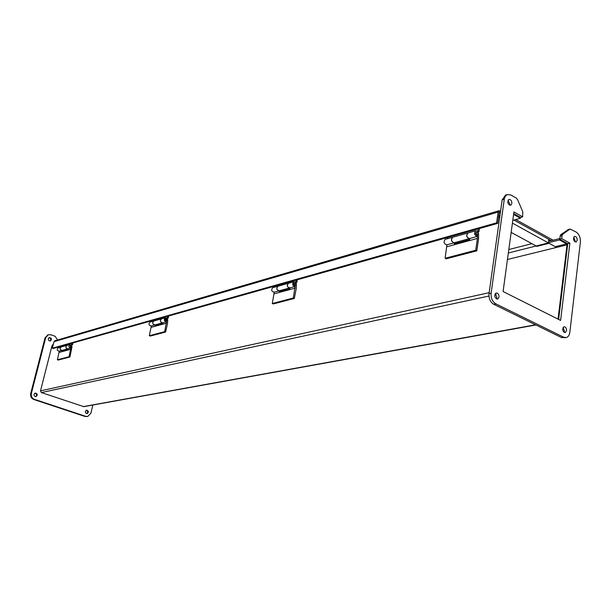 <?xml version="1.0" encoding="UTF-8"?>
<svg xmlns="http://www.w3.org/2000/svg" width="611" height="611" viewBox="0 0 611 611"><rect width="100%" height="100%" fill="white"/><g stroke="black" fill="none" stroke-linecap="round" stroke-linejoin="round"><path stroke-width="0.92" d="M52.943 344.573L52.08 345.459L40.509 390.849L41.388 392.575L83.814 406.651L535.885 324.976M513.607 214.423L520.457 218.234L520.564 217.417L522.649 216.829L522.756 211.727L517.54 199.56L516.348 198.109L510.819 194.978L507.313 194.558L505.526 195.902L504.419 198.27L491.122 293.158C490.809 298.076 492.374 301.635 495.804 303.835L563.709 337.226L566.221 337.57C568.199 336.982 569.406 335.225 569.834 332.292L580.389 242.063C580.595 237.572 579.182 234.242 576.165 232.065L570.078 229.033L562.769 234.173L562.059 235.594L561.692 238.603L569.864 243.163L560.608 320.416L503.082 291.531L513.935 211.971L522.649 216.829M548.602 241.337L559.661 238.55L559.485 239.932L566.603 243.888L567.016 244.851L558.042 319.125M520.457 218.234L512.789 220.38M548.434 242.712L559.485 239.932M54.883 340.762L54.02 341.656L498.125 212.07L499.027 210.726L500.577 211.154M515.753 219.548L553.085 240.207M498.125 212.07L496.613 222.824L497.675 223.397L499.187 212.659L499.485 212.208L500.378 212.559L499.286 211.948L498.767 215.622L499.867 216.225M549.35 241.154L549.533 239.711L513.95 220.052L551.267 240.665L548.854 239.336L548.403 242.911L508.344 252.985M54.02 341.656L52.355 348.194L53.165 348.484L497.675 223.397M52.355 348.194L496.613 222.824M72.969 342.908L72.48 344.856L71.594 345.1M71.961 343.191L71.624 344.543L72.48 344.856M60.26 346.483L60.061 347.285M61.215 346.964L61.092 346.995C59.511 348.759 59.87 349.889 62.177 350.386L67.859 348.82M67.943 348.805C65.644 348.262 65.293 347.117 66.882 345.375L67.004 345.337M71.113 344.688L71.624 344.543M499.034 297.091L497.637 299.085C494.498 297.786 493.993 295.747 496.117 292.975C498.026 293.013 498.996 294.387 499.034 297.091M511.881 203.532L510.712 205.296C507.657 204.227 507.046 202.272 508.879 199.43C510.796 199.407 511.797 200.775 511.881 203.532M566.565 330.666L565.213 332.644C562.372 331.254 561.96 329.283 563.968 326.748C565.664 326.847 566.527 328.153 566.565 330.666M577.227 240.283L576.081 242.048C573.294 240.864 572.782 238.977 574.554 236.381C576.257 236.426 577.143 237.725 577.227 240.283M505.633 195.069L502.158 199.858L489.021 293.616C488.708 298.527 490.274 302.078 493.703 304.27L561.57 337.578L565.801 337.639M513.714 213.606L520.564 217.417M569.864 243.163L567.756 243.682L558.637 319.423M561.692 238.603L559.584 239.13L567.756 243.682M568.436 229.537L560.669 234.716L559.584 239.13M496.399 298.909L496.926 297.542L495.246 293.601M509.467 205.166L509.803 204.143L508.047 200.179M563.976 332.338L564.427 331.032L563.075 327.42M574.829 241.788L575.119 240.803L573.698 237.16M87.419 416.519L85.051 416.473L33.796 399.502C31.283 398.364 30.252 396.371 30.703 393.507L45.015 337.906L47.933 334.866M86.77 413.616C88.114 412.234 87.931 411.111 86.212 410.256M35.675 396.577C37.08 395.08 36.836 393.927 34.942 393.14M50.033 340.976C51.24 339.418 50.904 338.318 49.025 337.669M92.864 405.017L90.894 413.219L87.755 416.465L85.777 416.351L34.483 399.357C31.971 398.227 30.932 396.226 31.39 393.354L45.71 337.7L48.307 334.752L51.019 334.79L55.181 336.31L57.518 339.991M85.341 411.363L86.502 410.149C88.71 410.867 88.939 412.013 87.205 413.594L85.723 413.044L85.341 411.363M34.063 394.248L35.209 393.041C37.561 393.66 37.851 394.821 36.095 396.524C34.644 396.577 33.964 395.821 34.063 394.248M48.322 338.654L49.3 337.547C51.637 337.99 52.019 339.113 50.453 340.9C48.964 341.022 48.254 340.274 48.322 338.654M297.343 279.769L296.847 282.343L295.816 282.633M296.175 280.098L295.831 281.885L296.847 282.343M275.164 286.017L274.95 287.063M278.097 286.185L277.959 286.223C276.157 288.491 276.63 290.011 279.364 290.767L289.645 287.949M289.759 287.918C287.025 287.109 286.559 285.574 288.369 283.305L288.507 283.267M295.228 282.053L295.831 281.885M479.429 228.537L478.986 231.6L477.894 231.905M478.192 228.881L477.886 231.011L478.986 231.6M447.695 237.465L447.496 238.718M452.843 237.221L452.69 237.259C450.834 239.909 451.384 241.735 454.34 242.743L469.332 238.626M469.469 238.595C466.506 237.542 465.956 235.686 467.812 233.02L467.965 232.982C466.078 235.663 466.636 237.519 469.607 238.55L477.107 236.488M477.252 231.187L477.886 231.011M168.689 315.971L168.193 318.186L167.238 318.453M167.605 316.277L167.261 317.819L168.193 318.186M152.261 320.599L152.047 321.508M153.957 320.974L153.827 321.012C152.131 322.99 152.536 324.288 155.049 324.892L162.534 322.837M162.625 322.814C160.12 322.165 159.723 320.851 161.426 318.881L161.556 318.843M166.704 317.972L167.261 317.819M531.891 243.652L508.818 249.525M556.59 247.417L548.403 242.911M511.155 232.386L536.863 246.355L549.083 243.285L512.415 223.122M70.685 347.025L70.968 347.972C68.638 347.46 68.272 346.322 69.868 344.535L72.037 346.506L69.937 357.015L58.244 360.07L57.396 359.764L69.081 356.709L69.937 357.015M71.128 346.758L69.081 356.709M70.67 347.033L70.166 345.475L70.685 345.459M63.109 350.126L63.063 350.783M58.305 347.774L58.19 347.812C56.609 349.561 56.968 350.683 59.267 351.18L57.396 359.764M70.952 349.217L59.252 352.41M67.05 345.33L66.927 345.36C65.339 347.132 65.705 348.278 68.027 348.774L68.05 349.416L62.162 351.027L62.207 350.37M62.093 350.409C59.817 349.874 59.466 348.744 61.047 347.01L58.19 347.812M166.276 320.638L166.589 321.722C164.054 321.103 163.641 319.79 165.344 317.781L167.024 318.224L167.735 319.774L167.544 323.425L165.604 332.048L150.245 336.058L149.321 335.699L164.665 331.681L165.604 332.048M166.75 320.378L164.665 331.681M166.253 320.645C165.1 320.37 164.917 319.767 165.688 318.858L165.749 318.835M156.049 324.617L156.004 325.358M151.322 325.915L149.321 335.699M150.153 322.035L150.023 322.073C148.328 324.051 148.74 325.335 151.245 325.938L154.789 324.96M166.589 323.15L151.238 327.336M166.383 321.776L162.793 322.761L162.763 323.517L155.026 325.632L155.072 324.884M161.617 318.827L161.487 318.866C159.784 320.867 160.197 322.173 162.725 322.784L162.793 322.761M154.957 324.915C152.467 324.281 152.07 322.982 153.766 321.027L150.023 322.073M294.808 283.053L294.281 283.023C295.892 283.153 296.114 283.855 294.93 285.123L294.41 285.093L294.151 283.061C293.326 284.107 293.54 284.81 294.8 285.161L295.182 286.429C292.425 285.643 291.943 284.1 293.754 281.801C295.304 281.648 296.182 282.557 296.388 284.52L296.259 288.43L294.326 298.458L273.277 303.95L272.269 303.514L293.303 298.008L294.326 298.458M295.327 284.909L293.303 298.008M280.426 290.477L280.396 291.348M274.255 292.173L272.269 303.514M272.903 287.644L272.766 287.682C270.971 289.935 271.437 291.439 274.163 292.195L279.059 290.844M295.212 288.094L274.186 293.822M294.96 286.483L289.95 287.857L289.935 288.736L279.342 291.63L279.372 290.767M288.598 283.244L288.453 283.283C286.643 285.574 287.117 287.109 289.874 287.888L289.95 287.857M279.25 290.798C276.539 290.011 276.073 288.491 277.875 286.246L272.766 287.682M476.886 232.356L476.328 232.295C478.192 232.195 478.444 233.051 477.092 234.845L476.534 234.784L476.129 232.348C475.282 233.57 475.541 234.425 476.893 234.899L477.344 236.426C474.365 235.38 473.808 233.517 475.671 230.821C477.313 230.706 478.283 231.829 478.573 234.189L478.558 238.878L476.817 250.831L446.213 258.82L445.121 258.262L475.709 250.25L476.817 250.831M477.443 234.677L477.428 238.427L475.709 250.25M455.432 242.445L455.424 243.476M446.901 244.782L445.121 258.262M445.32 239.321L445.175 239.367C443.319 241.994 443.861 243.812 446.809 244.812L453.981 242.834M477.428 238.427L446.885 246.752M469.699 238.527L469.691 239.573L454.301 243.781L454.309 242.75M468.087 232.944L475.671 230.821M454.202 242.781C451.254 241.75 450.712 239.924 452.568 237.297L445.175 239.367M535.534 324.8L83.218 406.62M496.193 294.471L494.757 294.785M488.953 296.037L41.388 392.575M507.458 259.484L567.016 244.851M566.603 243.888L555.269 246.684M489.151 292.7L40.509 390.849M499.737 217.134L498.507 217.493M53.126 345.162L52.08 345.459M70.746 347.01L70.303 347.002L70.242 345.452C71.372 345.383 71.54 345.91 70.746 347.01M491.122 293.158L489.021 293.616M493.703 304.27L495.804 303.835M504.228 199.232L502.158 199.858M562.059 235.594L559.959 236.129M562.769 234.173L560.669 234.716M569.78 229.186L567.68 229.728M563.709 337.226L561.57 337.578M85.777 416.351L85.051 416.473M45.015 337.906L45.71 337.7M30.703 393.507L31.39 393.354M33.796 399.502L34.483 399.357M165.688 318.858L165.787 318.827C166.872 318.682 167.055 319.278 166.352 320.622L165.871 320.599L165.787 318.827L166.268 318.85M53.31 344.467L52.852 344.596M499.027 210.726L54.791 340.793M61.092 346.995L66.882 345.375M505.236 195.184L507.313 194.558M567.978 229.583L570.078 229.033M48.307 334.752L47.62 334.965M277.959 286.223L288.369 283.305M452.69 237.259L467.812 233.02M153.827 321.012L161.426 318.881M69.868 344.535L66.927 345.36M70.845 348.003L68.027 348.774M62.009 350.431L59.267 351.18M165.344 317.781L161.487 318.866M166.459 321.76L162.725 322.784M154.858 324.945L151.245 325.938M293.754 281.801L288.453 283.283M295.044 286.467L289.874 287.888M279.143 290.828L274.163 292.195M477.191 236.472L469.607 238.55M454.065 242.819L446.809 244.812"/></g></svg>
